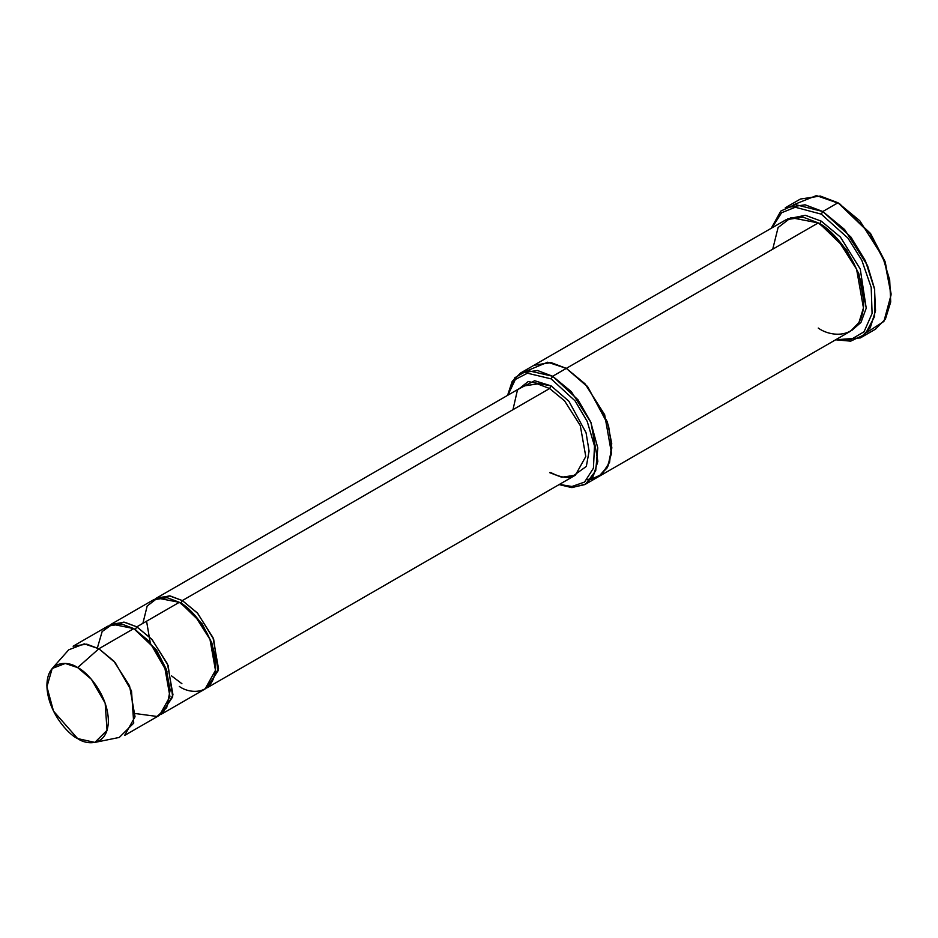 <?xml version="1.0" encoding="UTF-8"?>
<svg xmlns="http://www.w3.org/2000/svg" width="938" height="938" viewBox="0 0 938 938"><rect width="100%" height="100%" fill="white"/><g stroke="black" fill="none" stroke-linecap="round" stroke-linejoin="round"><path stroke-width="1.41" d="M513.203 408.687L517.413 390.161L528.129 381.578L551.145 385.893L549.621 388.52L182.347 600.566L180.835 603.193L182.347 600.566L197.308 612.901L213.02 637.641L218.507 668.583L208.107 687.226L206.548 688.023L218.226 670.588L213.641 639.153L197.719 613.358L182.347 600.566L549.621 388.52L564.582 400.854L580.294 425.594L585.781 456.536L575.381 475.191L585.781 456.536L580.294 425.594L564.582 400.854L549.621 388.52L537.486 383.912L523.873 385.964L537.486 383.912L549.621 388.52L551.145 385.893L534.672 380.722L517.87 389.422M891.1 294.767L885.026 261.468L870.464 233.421L837.986 202.76L869.854 233.421L884.851 262.288L891.1 294.767L883.901 321.429L867.181 332.193M821.289 214.145L847.929 238.088L861.788 260.201L871.191 287.356L872.094 313.48L864.062 331.747L850.696 339.673L836.309 339.404L850.696 339.673L864.062 331.747L872.094 313.48L871.191 287.356L861.788 260.201L847.929 238.088L821.289 214.145L795.295 207.251L781.624 212.727L771.927 227.887L781.624 212.727L795.295 207.251L821.289 214.145L822.802 211.519L821.289 214.145M835.652 339.791L850.649 341.162L865.141 334.338L874.579 316.469L874.673 289.549L865.375 260.752L850.93 237.056L822.802 211.519L844.61 229.517L867.533 265.583L874.509 288.658L875.529 310.713L870.253 327.819L860.369 337.915L835.652 339.791M551.145 378.882L575.088 400.889L587.2 421.385L594.493 445.972L593.426 468.214L584.562 482.062L571.957 486.494L559.435 484.395L571.957 486.494L584.562 482.062L593.426 468.214L594.493 445.972L587.2 421.385L575.088 400.889L551.145 378.882L527.437 373.195L515.361 379.444L507.915 395.179L515.361 379.444L527.437 373.195L551.145 378.882L552.658 376.255L551.145 378.882M559.095 484.583L572.086 487.584L585.605 484.125L595.712 470.77L597.787 447.93L590.682 421.854L578.031 399.823L552.658 376.255L571.348 391.674L590.999 422.592L597.858 461.273L593.332 475.941L584.855 484.583L571.688 487.572L559.095 484.583M94.855 742.415L119.29 737.432L133.735 723.128L131.508 690.943L115.198 662.638L98.877 648.756L113.826 661.091L129.55 685.83L135.037 716.773L124.637 735.427L159.542 715.272L169.942 696.617L164.455 665.675L148.743 640.935L133.782 628.601L98.877 648.756L77.631 667.598L91.408 679.311L105.162 703.195L107.038 730.35L94.855 742.415L77.631 738.569C86.624 745.182 107.94 746.847 108.362 720.818C107.94 694.319 86.624 671.362 77.631 667.598C68.638 660.973 47.322 659.308 46.9 685.338C47.322 711.848 68.638 734.806 77.631 738.569L53.501 711.11L46.923 686.78L52.176 668.501L65.285 663.459L77.631 667.598L98.877 648.756L84.244 643.843L68.709 649.823L52.176 668.501M142.893 623.348L147.172 606.018L157.455 598.104L179.31 602.313L136.819 626.842L151.768 639.188L167.492 663.916L172.979 694.87L162.579 713.513L161.008 714.31L172.698 696.875L168.113 665.441L152.179 639.646L136.819 626.842L135.307 629.48L156.482 649.975L166.343 669.286L170.2 690.802L166.343 669.286L156.482 649.975L135.307 629.48L136.819 626.842L123.898 622.117L109.594 625.247M134.556 629.046L135.307 629.48L134.556 629.046M97.388 647.924L102.148 631.544L112.408 624.262L133.782 628.601L155.169 648.955L165.428 668.102L170.177 689.993L166.694 707.674L157.033 716.456L135.271 713.537M180.835 603.193L202.022 623.688L211.882 642.999L215.728 664.514L211.882 642.999L202.022 623.688L180.835 603.193M182.347 600.566L169.426 595.841L155.122 598.96L156.599 598.01L170.212 595.958L182.347 600.566M860.369 337.915L875.541 329.156L885.425 319.061L890.713 301.954L889.681 279.887L882.705 256.824L859.794 220.758L837.986 202.76L822.802 211.519L837.986 202.76L820.281 196.042L800.419 199.032L785.247 207.802L805.097 204.801L822.802 211.519L795.143 204.519L780.815 211.05L771.259 228.262M821.289 221.157L819.765 223.783L846.416 249.543L858.856 273.802L863.781 300.887L858.856 273.802L846.416 249.543L819.765 223.783L821.289 221.157L805.32 215.283L787.615 218.906L805.32 215.283L821.289 221.157L840.389 237.033L860.24 269.007L866.22 308.192L860.978 322.414L851.927 330.305L860.978 322.414L866.22 308.192L860.24 269.007L840.389 237.033L821.289 221.157M819.015 223.361L819.765 223.783L819.015 223.361M772.724 249.203L778.083 227.547L790.933 217.651L818.253 222.916L552.658 376.255L566.317 368.364L585.007 383.794L604.658 414.702L611.517 453.382L606.992 468.05L598.514 476.703L606.992 468.05L611.517 453.382L604.658 414.702L585.007 383.794L566.317 368.364L818.253 222.916L803.08 217.159L786.056 219.727L534.121 365.175L551.145 362.607L566.317 368.364L551.005 362.584L533.863 365.328L551.145 362.607L566.317 368.364L587.892 387.101L608.516 425.547L611.846 447.883L608.082 465.975L598.807 476.527L587.153 479.705L590.952 479.377L601.786 474.382L609.594 462.258L611.74 443.604L607.378 421.936L586.942 385.975L566.317 368.364L547.651 362.209L528.024 370.393M584.855 484.583L598.245 476.844M598.514 476.703L850.449 331.243L858.927 322.602L863.452 307.934L856.593 269.253L836.942 238.334L818.253 222.916C831.572 228.485 863.159 262.499 863.781 301.766C863.159 340.33 831.572 337.856 818.253 328.054M162.579 713.513L205.07 688.984L215.47 670.33L209.983 639.388L194.272 614.66L179.31 602.313L167.175 597.705L153.562 599.757L111.059 624.298L124.684 622.246L136.819 626.842L179.31 602.313C189.968 606.769 215.236 633.982 215.74 665.405C215.236 696.242 189.968 694.272 179.31 686.428M551.145 385.893L568.897 401.23L586.051 432.699L589.087 451.166L586.332 466.409L569.389 478.65L586.332 466.409L589.087 451.166L586.051 432.699L568.897 401.23L551.145 385.893M507.587 395.367L512.195 381.367L520.473 373.066L537.486 370.498L552.658 376.255L527.426 370.498L514.798 377.756L507.587 395.367M793.607 204.765L816.4 195.585L839.498 203.64L870.699 233.773L885.273 262.148L891.1 293.875M73.117 646.2L86.742 644.148L98.877 648.756L133.782 628.601L121.647 623.993L108.034 626.045L73.117 646.2M208.107 687.226L575.381 475.191L561.768 477.243L549.621 472.635M181.902 683.696L171.431 675.806M167.023 671.28L166.296 670.447M165.522 669.556L150.608 643.726M150.221 642.612L146.574 621.214M156.599 598.01L523.873 385.964M520.473 373.066L534.121 365.175M575.381 475.191C572.989 476.762 565.708 480.397 550.7 472.529"/></g></svg>

